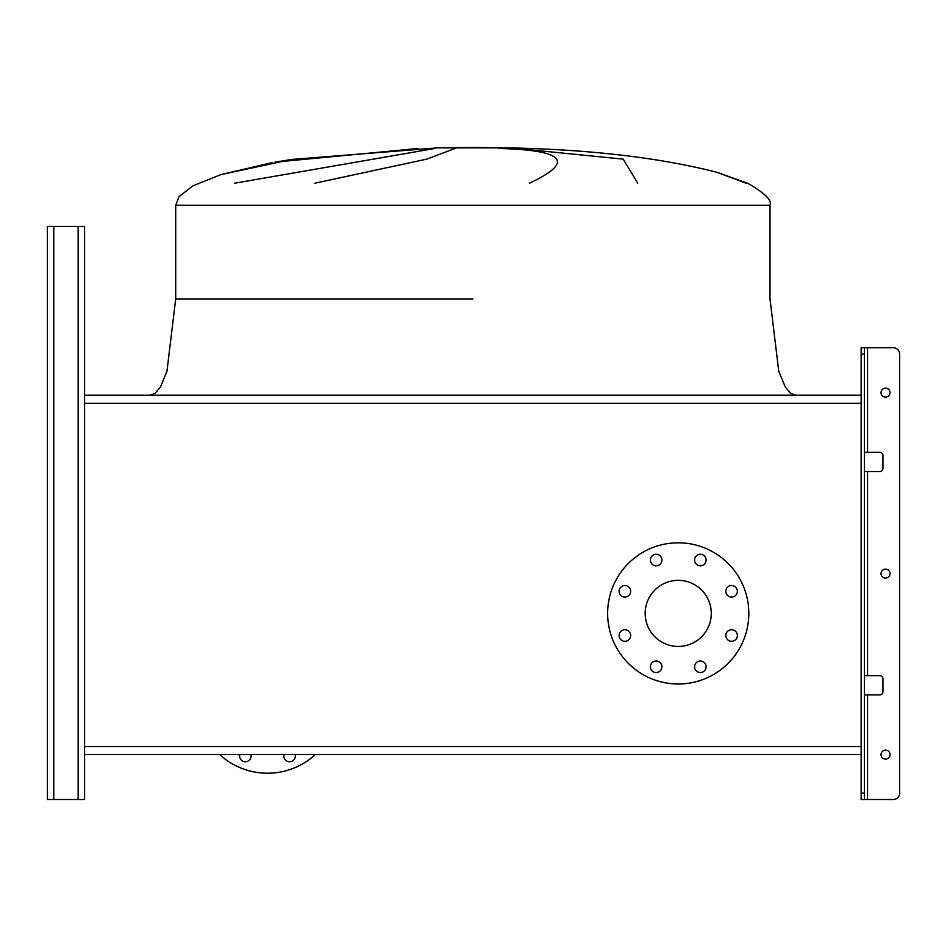 <?xml version="1.0" encoding="UTF-8"?>
<svg xmlns="http://www.w3.org/2000/svg" width="947" height="947" viewBox="0 0 947 947"><rect width="100%" height="100%" fill="white"/><g stroke="black" fill="none" stroke-linecap="round" stroke-linejoin="round"><path stroke-width="1.42" d="M745.987 183.197L716.512 172.165C658.781 157.533 589.342 149.437 508.184 147.874L437.538 147.874L508.184 147.874L437.538 147.874L472.861 147.472L437.538 147.874L291.688 159.451L220.959 174.591L193.046 185.79L179.042 196.609L175.704 205.227L770.006 205.227L770.006 298.932L778.765 371.366L785.288 386.956L790.627 393.313L795.681 395.207M418.29 148.454L274.879 162.162M234.726 183.197L434.945 148.454M455.093 148.454L426.777 159.132L314.901 183.197M747.55 183.197C764.762 193.034 772.255 200.373 770.006 205.227C772.255 200.373 764.762 193.034 747.55 183.197C764.762 193.034 772.255 200.373 770.006 205.227C772.255 200.373 764.762 193.034 747.55 183.197L716.666 172.212M529.48 183.197C575.208 161.712 564.874 150.123 498.477 148.454M516.446 148.454L623.185 159.132L637.769 183.197M858.574 395.207L87.136 395.207M84.579 754.605L861.143 754.605L84.579 754.605L84.579 226.416L84.579 403.268L861.143 403.268L861.143 746.532L84.579 746.532L84.579 799.528L84.579 766.159M619.089 591.307A5.777 5.777 0 0 0 624.866 597.083A5.777 5.777 0 0 0 630.643 591.307A5.777 5.777 0 0 0 624.866 585.53A5.777 5.777 0 0 0 619.089 591.307M619.089 635.52A5.777 5.777 0 0 0 624.866 641.297A5.777 5.777 0 0 0 630.643 635.52A5.777 5.777 0 0 0 624.866 629.743A5.777 5.777 0 0 0 619.089 635.52M650.352 666.771A5.777 5.777 0 0 0 656.129 672.548A5.777 5.777 0 0 0 661.906 666.771A5.777 5.777 0 0 0 656.129 660.994A5.777 5.777 0 0 0 650.352 666.771M694.565 666.771A5.777 5.777 0 0 0 700.33 672.548A5.777 5.777 0 0 0 706.107 666.771A5.777 5.777 0 0 0 700.33 660.994A5.777 5.777 0 0 0 694.565 666.771M725.816 635.52A5.777 5.777 0 0 0 731.593 641.297A5.777 5.777 0 0 0 737.37 635.52A5.777 5.777 0 0 0 731.593 629.743A5.777 5.777 0 0 0 725.816 635.52M725.816 591.307A5.777 5.777 0 0 0 731.593 597.083A5.777 5.777 0 0 0 737.37 591.307A5.777 5.777 0 0 0 731.593 585.53A5.777 5.777 0 0 0 725.816 591.307M694.565 560.044A5.777 5.777 0 0 0 700.33 565.821A5.777 5.777 0 0 0 706.107 560.044A5.777 5.777 0 0 0 700.33 554.267A5.777 5.777 0 0 0 694.565 560.044M650.352 560.044A5.777 5.777 0 0 0 656.129 565.821A5.777 5.777 0 0 0 661.906 560.044A5.777 5.777 0 0 0 656.129 554.267A5.777 5.777 0 0 0 650.352 560.044M678.23 542.809A70.599 70.599 0 0 1 748.828 613.407A70.599 70.599 0 0 1 678.23 684.006A70.599 70.599 0 0 1 607.631 613.407A70.599 70.599 0 0 1 678.23 542.809M678.23 646.458A33.05 33.05 0 0 1 645.179 613.407A33.05 33.05 0 0 1 678.23 580.357A33.05 33.05 0 0 1 711.28 613.407A33.05 33.05 0 0 1 678.23 646.458M861.143 403.268L861.143 395.207L84.579 395.207L84.579 252.08M861.143 746.532L861.143 793.113L864.351 793.113L864.351 354.131L861.143 354.131L861.143 347.703L893.234 347.703A6.416 6.416 0 0 1 899.65 354.131L899.65 793.113L899.65 354.131M295.204 754.605A5.777 5.777 0 0 1 289.593 761.755A5.777 5.777 0 0 1 283.982 754.605M250.991 754.605A5.777 5.777 0 0 1 245.38 761.755A5.777 5.777 0 0 1 239.769 754.605M219.716 754.605A70.599 70.599 0 0 0 315.244 754.605M47.35 793.113L47.35 226.416L84.579 226.416L84.579 239.248M47.35 232.832L47.35 799.528L84.579 799.528L84.579 778.99M890.026 573.622A4.498 4.498 0 0 1 885.528 578.108A4.498 4.498 0 0 1 881.041 573.622A4.498 4.498 0 0 1 885.528 569.123A4.498 4.498 0 0 1 890.026 573.622M890.026 754.605A4.498 4.498 0 0 1 885.528 759.103A4.498 4.498 0 0 1 881.041 754.605A4.498 4.498 0 0 1 885.528 750.107A4.498 4.498 0 0 1 890.026 754.605M890.026 392.638A4.498 4.498 0 0 1 885.528 397.124A4.498 4.498 0 0 1 881.041 392.638A4.498 4.498 0 0 1 885.528 388.14A4.498 4.498 0 0 1 890.026 392.638M864.351 793.113L864.351 799.528L893.234 799.528A6.416 6.416 0 0 0 899.65 793.113M864.351 452.323L879.751 452.323A3.208 3.208 0 0 1 882.959 455.531L882.959 468.363A3.208 3.208 0 0 1 879.751 471.57L864.351 471.57M864.351 675.661L879.751 675.661A3.208 3.208 0 0 1 882.959 678.869L882.959 691.712A3.208 3.208 0 0 1 879.751 694.92L864.351 694.92M861.143 395.207L861.143 354.131M864.351 799.528L861.143 799.528L861.143 793.113M864.351 347.703L864.351 354.131M867.559 694.92L867.559 799.528L893.234 799.528M867.559 452.323L867.559 347.703L893.234 347.703M882.959 455.531A3.208 3.208 0 0 0 879.751 452.323M879.751 471.57A3.208 3.208 0 0 0 882.959 468.363M882.959 678.869A3.208 3.208 0 0 0 879.751 675.661M879.751 694.92A3.208 3.208 0 0 0 882.959 691.712M472.861 298.932L175.704 298.932L472.861 298.932M78.151 799.528L78.151 226.416M53.766 799.528L53.766 226.416M867.559 675.661L867.559 471.57M272.038 162.659L220.959 174.591L193.046 185.79L179.042 196.609L175.704 205.227L179.042 196.609L193.046 185.79L220.959 174.591L272.038 162.659L220.959 174.591L193.046 185.79L179.042 196.609L175.704 205.227L175.704 298.932L166.944 371.366L160.434 386.956L155.095 393.313L150.04 395.207M275.234 162.091L291.688 159.451L437.538 147.874M508.184 147.874L472.861 147.472L508.184 147.874"/></g></svg>
